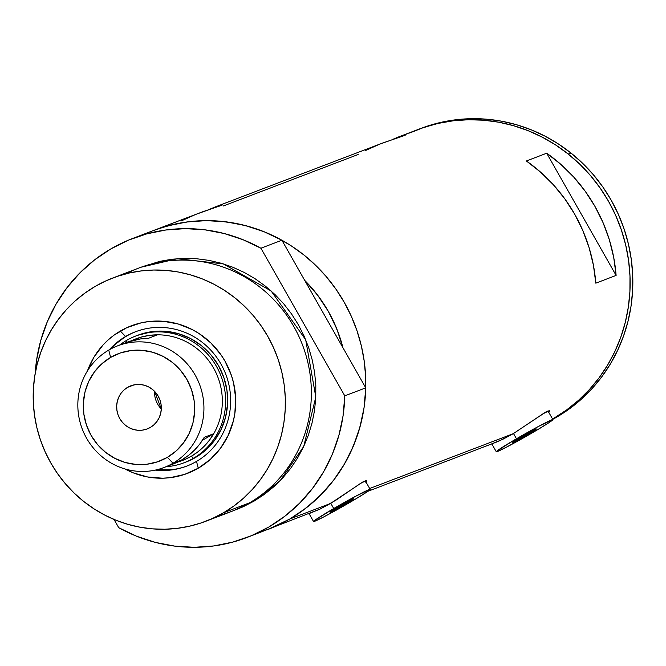 <?xml version="1.0" encoding="UTF-8"?>
<svg xmlns="http://www.w3.org/2000/svg" width="666" height="666" viewBox="0 0 666 666"><rect width="100%" height="100%" fill="white"/><g stroke="black" fill="none" stroke-linecap="round" stroke-linejoin="round"><path stroke-width="1" d="M345.238 504.154A13.561 0.566 -29.6 0 1 330.061 512.146A13.561 0.566 -29.6 0 1 338.47 506.734L353.596 498.726L336.255 509.19L330.12 512.029L338.47 506.734A13.561 0.566 -29.6 0 1 353.646 498.742A13.561 0.566 -29.6 0 1 345.238 504.154L344.697 503.196L345.238 504.154M527.98 434.382A13.561 0.566 -29.6 0 1 512.803 442.374A13.561 0.566 -29.6 0 1 521.212 436.963L536.338 428.954L518.997 439.418L512.862 442.257L521.212 436.963A13.561 0.566 -29.6 0 1 536.388 428.971A13.561 0.566 -29.6 0 1 527.98 434.382L527.439 433.424L527.98 434.382M513.503 433.533L516.475 438.769A32.559 1.365 -29.6 0 1 552.905 419.597A32.559 1.365 -29.6 0 1 532.717 432.575A32.559 1.365 -29.6 0 1 496.287 451.756A32.559 1.365 -29.6 0 1 516.475 438.769L513.503 433.533M330.761 503.305L333.733 508.541A32.559 1.365 -29.6 0 1 370.163 489.36A32.559 1.365 -29.6 0 1 349.975 502.347A32.559 1.365 -29.6 0 1 313.544 521.528A32.559 1.365 -29.6 0 1 333.733 508.541L330.761 503.305M490.784 444.264L502.755 439.327L513.195 433.716L545.978 411.921L549.292 410.656L548.601 412.82L549.292 410.656L549.458 411.338M308.042 514.035L320.013 509.099L330.453 503.488L363.236 481.693L366.55 480.427L365.859 482.592L366.55 480.427L366.716 481.11M222.261 204.795L215.243 206.935L208.541 209.732L217.282 206.202L222.261 204.795L221.345 205.453L202.947 211.671L153.704 230.428A160.065 154.254 69.1 0 1 349.966 313.345A160.065 154.254 69.1 0 1 289.793 519.014L330.453 503.488L289.793 519.014A160.065 154.254 69.1 0 1 267.89 529.495A160.065 154.254 -110.9 0 0 365.751 387.853L342.94 347.694L339.668 336.621L334.598 323.734L328.338 311.397L320.954 299.717L312.504 288.803L304.695 280.369A141.075 135.956 69.1 0 1 342.94 347.694L365.751 387.853L344.78 395.854A160.065 154.254 69.1 0 1 246.92 537.504A160.065 154.254 69.1 0 1 118.739 527.713L136.663 536.255L155.444 542.415L174.775 546.12L194.339 547.302L213.836 545.945L232.95 542.057L251.373 535.722L268.814 527.022L284.998 516.108L299.658 503.146L312.57 488.345L323.526 471.944L332.342 454.204L338.894 435.406L343.057 415.859L344.78 395.854L260.914 248.227L281.885 240.218A160.065 154.254 -110.9 0 0 153.704 230.428L132.734 238.436A160.065 154.254 69.1 0 1 260.914 248.227L242.982 239.693L224.201 233.525L204.878 229.82L185.306 228.638L165.809 230.003L146.703 233.883L128.272 240.218L110.831 248.918A160.065 154.254 69.1 0 1 132.734 238.436M405.819 134.715L392.091 139.644L398.285 137.046L404.004 135.123L405.819 134.715L404.903 135.373L382.317 143.148L214.735 207.126M409.59 133.034L423.676 127.481L438.253 123.393L453.188 120.804L468.34 119.73L483.549 120.196L498.676 122.194L513.578 125.699L528.113 130.686L542.141 137.096L555.511 144.88L568.115 153.954L579.828 164.227L590.526 175.608L600.116 187.987L608.499 201.24L615.6 215.243L621.345 229.862L625.69 244.955L628.579 260.373L629.986 275.974L629.911 291.608L628.338 307.109L625.291 322.352L620.804 337.171L614.909 351.432L607.667 364.993L599.15 377.73L589.435 389.518L578.621 400.241L566.816 409.79L554.12 418.09A160.065 154.254 -110.9 0 0 614.302 212.421A160.065 154.254 -110.9 0 0 418.04 129.504A160.065 154.254 69.1 0 1 568.231 154.037A160.065 154.254 69.1 0 1 552.555 418.989A160.065 154.254 -110.9 0 0 554.12 418.09L566.699 409.873L578.521 400.333L589.343 389.618L599.067 377.847L607.592 365.118L614.843 351.565L620.754 337.304L625.257 322.486L628.313 307.251L629.903 291.75L629.994 276.115L628.596 260.514L625.724 245.096L621.395 230.003L615.659 215.376L608.574 201.365L600.199 188.103L590.617 175.716L579.928 164.327L568.231 154.037L570.937 153.005L568.231 154.037L555.635 144.955L542.266 137.163L528.246 130.736L513.719 125.741L498.817 122.219L483.691 120.213L468.473 119.73L453.33 120.779L438.395 123.36L423.809 127.439L409.723 132.975M369.68 488.511L513.195 433.716L369.68 488.511M546.694 153.222A160.065 154.254 69.1 0 1 616.108 275.416L595.812 283.167A160.065 154.254 -110.9 0 0 526.398 160.972L546.694 153.222L616.108 275.416L595.812 283.167L593.414 265.168L589.052 247.519L582.775 230.436L574.675 214.161L564.843 198.876L553.421 184.807L540.551 172.111L526.398 160.972L546.694 153.222L560.847 164.369L573.717 177.056L585.139 191.134L594.971 206.41L603.071 222.685L609.348 239.768L613.711 257.417L616.108 275.416L546.694 153.222M246.92 537.504L320.013 509.099L336.089 500.074L360.239 483.583L366.55 480.427M367.857 491.325L498.359 441.367L513.195 433.716L542.981 413.811L549.292 410.656M223.31 205.977L358.25 154.454M159.341 228.405L173.918 224.317L188.853 221.728L204.004 220.654L219.214 221.12L234.34 223.118L249.25 226.631L263.778 231.61L277.805 238.02L291.184 245.804L303.788 254.878L315.493 265.151L326.19 276.532L335.781 288.911L344.164 302.164L351.265 316.167L357.009 330.786L361.355 345.879L364.244 361.297L365.651 376.898L365.576 392.532L364.002 408.042L360.955 423.276L356.468 438.095L350.574 452.356L343.331 465.925L334.815 478.654L325.1 490.442L314.294 501.165L302.481 510.722L289.793 519.014L276.34 525.965L267.724 529.562M222.577 204.895L196.062 214.277L181.627 220.762M406.135 134.815L379.612 144.197L365.184 150.683M333.733 508.541L314.793 520.321L313.686 521.253L314.727 521.27L323.809 516.883L355.111 499.317L366.775 492.066L370.038 489.319L355.294 496.445L333.733 508.541M516.475 438.769L497.527 450.549L496.403 451.798L497.469 451.498L506.551 447.111L537.845 429.545L549.517 422.294L552.78 419.547L538.036 426.673L516.475 438.769M420.579 128.538L441.1 122.328L456.035 119.747L471.178 118.698L486.396 119.181L501.523 121.187L516.425 124.709L530.952 129.704L544.971 136.13L558.341 143.923L570.937 153.005L582.633 163.295L593.323 174.683L602.905 187.071L611.28 200.333L618.364 214.344L624.1 228.971L628.429 244.064L631.301 259.482L632.7 275.083L632.608 290.717L631.027 306.218L627.963 321.453L623.459 336.272L617.548 350.524L610.297 364.086L601.773 376.814L592.049 388.586L581.227 399.3L569.413 408.841L552.763 419.347A160.065 154.254 -110.9 0 0 570.937 153.005A160.065 154.254 -110.9 0 0 420.745 128.471L398.285 137.046M87.471 370.87A78.946 76.082 69.1 0 1 120.321 331.052L125.566 336.505A71.895 69.281 -110.9 0 0 109.307 349.767A71.895 69.281 69.1 0 1 125.566 336.505L126.515 336.139A71.895 69.281 -110.9 0 0 110.548 349.084M155.253 470.113A71.895 69.281 -110.9 0 0 196.52 461.413L198.243 468.215A78.946 76.082 69.1 0 1 124.908 468.931L133.15 472.802L147.669 476.989L162.637 478.205L170.105 477.68L184.665 474.383L198.243 468.215L196.52 461.413A71.895 69.281 69.1 0 1 186.688 466.125A71.895 69.281 69.1 0 1 155.253 470.113M137.604 335.314L152.697 331.551L165.559 331.293L178.28 333.624L190.384 338.453L201.39 345.596L210.889 354.77L218.498 365.634L223.942 377.764L227.006 390.692L227.572 403.921L225.616 416.949L221.22 429.27L214.544 440.417L205.844 449.958L195.463 457.517A67.824 65.36 69.1 0 1 186.18 461.963M171.845 469.672L156.643 469.796A71.895 69.281 -110.9 0 0 187.163 465.942M267.674 529.578L289.793 519.014L305.969 508.1L320.637 495.138L333.549 480.336L344.497 463.936L353.321 446.195L359.865 427.406L364.036 407.85L365.751 387.853L344.78 395.854L260.914 248.227L281.885 240.218L304.695 280.369A141.075 135.956 69.1 0 1 342.94 347.694L281.885 240.218L263.952 231.685L245.18 225.516L225.849 221.811L206.285 220.629L186.788 221.994L167.674 225.874L153.496 230.511M126.107 273.768A130.22 125.491 69.1 0 1 295.229 329.071A130.22 125.491 69.1 0 1 249.525 502.838A130.22 125.491 -110.9 0 0 298.485 335.514A130.22 125.491 -110.9 0 0 138.811 268.057L112.837 277.98A130.22 125.491 69.1 0 1 272.502 345.438A130.22 125.491 69.1 0 1 223.551 512.753L249.525 502.838L223.551 512.753A130.22 125.491 69.1 0 1 205.736 521.287A130.22 125.491 69.1 0 1 46.062 453.829A130.22 125.491 69.1 0 1 95.022 286.505A130.22 125.491 69.1 0 1 112.837 277.98M254.087 501.098L233.982 510.472L243.148 506.759L254.087 501.098L264.41 494.347L274.026 486.571L282.817 477.855L290.717 468.265L297.652 457.9L303.538 446.869L308.333 435.264L311.988 423.21L314.469 410.814L315.742 398.193L315.809 385.481L314.66 372.785L312.312 360.239L308.783 347.96L304.104 336.072L298.326 324.675L291.508 313.894L283.708 303.821L275 294.563L265.476 286.205L255.22 278.821L244.339 272.494L232.925 267.274L221.104 263.22L208.982 260.373L196.67 258.749L184.299 258.366L171.97 259.232L159.823 261.338L141.1 267.208L177.481 258.691L223.443 263.927L271.154 290.992L305.702 339.777L315.801 397.044L303.721 446.478L280.111 480.727L254.087 501.098M35.148 373.668A160.065 154.254 69.1 0 1 110.831 248.918L94.647 259.84L79.987 272.794L67.075 287.595L56.119 303.996L47.303 321.736L40.759 340.534L36.588 360.081L35.148 373.668M114.036 519.447L118.739 527.713L114.036 519.447M304.695 280.369L342.94 347.694L336.863 329.054L328.338 311.397L317.549 295.063L304.695 280.369M205.736 521.287L231.71 511.371A130.22 125.491 -110.9 0 0 249.525 502.838A130.22 125.491 69.1 0 1 218.431 515.576M95.022 286.505L84.69 293.256L75.083 301.024L66.292 309.748L58.392 319.339L51.457 329.695L45.571 340.734L40.776 352.339L37.121 364.394L34.64 376.79L33.367 389.41L33.3 402.122L34.449 414.81L36.797 427.356L40.326 439.635L45.005 451.531L50.782 462.92L57.601 473.709L65.401 483.774L74.109 493.04L83.633 501.398L93.889 508.774L104.77 515.109L116.184 520.321L128.005 524.375L140.126 527.231L152.439 528.854L164.81 529.237L177.131 528.363L189.286 526.257L201.149 522.935L212.604 518.414L223.551 512.753L233.874 506.01L243.481 498.235L252.281 489.51L260.181 479.928L267.108 469.563L273.002 458.524L277.797 446.928L281.452 434.865L283.924 422.469L285.206 409.856L285.264 397.136L284.116 384.449L281.768 371.903L278.238 359.623L273.56 347.735L267.782 336.338L260.964 325.557L253.163 315.484L244.455 306.227L234.931 297.869L224.683 290.484L213.794 284.157L202.389 278.937L190.568 274.883L178.438 272.028L166.134 270.404L153.754 270.03L141.433 270.895L129.287 273.002L117.424 276.332L105.961 280.844L95.022 286.505M87.437 370.962L93.914 357.234L102.905 345.138L108.242 339.851L114.061 335.14L126.956 327.614L141.092 322.86L148.46 321.586L163.436 321.287L178.247 324.001L192.332 329.62L198.934 333.458L210.922 343.007L220.929 354.72L225.066 361.263L231.402 375.374L233.541 382.817L235.664 398.118L234.848 413.478L233.35 420.995L228.222 435.339L220.454 448.31L210.331 459.407L198.243 468.215A78.946 76.082 69.1 0 0 225.066 361.263A78.946 76.082 69.1 0 0 120.321 331.052L125.566 336.505A71.895 69.281 69.1 0 1 135.398 331.793A71.895 69.281 69.1 0 1 223.551 369.039A71.895 69.281 69.1 0 1 196.52 461.413A71.895 69.281 -110.9 0 0 220.945 364.019A71.895 69.281 -110.9 0 0 125.566 336.505L115.509 344.155M135.872 331.618A71.895 69.281 -110.9 0 0 126.515 336.139M137.979 335.173L137.795 335.239A67.824 65.36 69.1 0 1 220.962 370.371A67.824 65.36 69.1 0 1 195.463 457.517L185.165 462.337M164.102 467.482L173.035 464.077A65.11 62.746 -110.9 0 0 181.943 459.806L173.01 463.22A65.11 62.746 69.1 0 1 164.102 467.482A65.11 62.746 69.1 0 1 84.274 433.757A65.11 62.746 69.1 0 1 108.749 350.091L110.606 357.417A57.517 55.428 69.1 0 1 186.905 379.429A57.517 55.428 69.1 0 1 167.374 457.342L173.01 463.22A65.11 62.746 -110.9 0 0 195.13 375.008A65.11 62.746 -110.9 0 0 108.749 350.091A65.11 62.746 69.1 0 1 117.657 345.829A65.11 62.746 69.1 0 1 197.494 379.562A65.11 62.746 69.1 0 1 173.01 463.22L181.943 459.806A65.11 62.746 -110.9 0 0 204.254 437.312L213.728 433.691A65.11 62.746 -110.9 0 0 213.536 367.982A65.11 62.746 -110.9 0 0 157.559 334.815L148.085 338.436A65.11 62.746 -110.9 0 0 126.59 342.424L117.657 345.829M154.562 391.333A23.06 22.219 -110.9 0 0 161.297 408.966L154.562 391.333M127.606 387.346L134.124 384.865L127.606 387.346L131.577 385.547L135.822 384.582L140.201 384.498L144.53 385.289L148.643 386.929L152.381 389.36L155.611 392.482L158.2 396.17L160.048 400.299L161.097 404.695L161.289 409.19L160.623 413.619L159.124 417.807L156.851 421.603L153.896 424.841L150.366 427.414A23.06 22.219 69.1 0 1 147.211 428.921A23.06 22.219 69.1 0 1 118.939 416.974A23.06 22.219 69.1 0 1 127.606 387.346A23.06 22.219 69.1 0 1 130.761 385.839A23.06 22.219 69.1 0 1 159.041 397.785A23.06 22.219 69.1 0 1 150.366 427.414L146.403 429.212L142.149 430.178L137.779 430.261L133.45 429.47L129.337 427.83L125.591 425.399L122.361 422.277L119.772 418.589L117.924 414.468L116.883 410.073L116.692 405.569L117.358 401.14L118.848 396.953L121.12 393.165L124.076 389.918L127.606 387.346M126.507 342.449L140.126 338.977L148.085 338.436L157.559 334.815L149.6 335.364L141.791 336.938L131.402 340.809A65.11 62.746 69.1 0 1 157.559 334.815A65.11 62.746 69.1 0 1 213.536 367.982A65.11 62.746 69.1 0 1 213.728 433.691A65.11 62.746 69.1 0 1 191.417 456.193L193.431 458.291A67.824 65.36 -110.9 0 0 216.475 366.408A67.824 65.36 -110.9 0 0 126.49 340.451L126.956 342.282L126.49 340.451A67.824 65.36 69.1 0 1 135.772 336.014A67.824 65.36 69.1 0 1 218.931 371.145A67.824 65.36 69.1 0 1 193.431 458.291L195.463 457.517L193.431 458.291A67.824 65.36 69.1 0 1 184.149 462.737A67.824 65.36 69.1 0 1 166.084 466.724A67.824 65.36 -110.9 0 0 193.431 458.291L191.417 456.193L198.018 451.739L204.004 446.445L209.266 440.392L213.728 433.691L202.431 440.284L213.728 433.691L204.254 437.312L199.792 444.014L194.53 450.058L188.545 455.353L181.943 459.806L172.944 464.11M119.639 345.071A67.824 65.36 69.1 0 1 126.49 340.451A67.824 65.36 -110.9 0 0 119.639 345.071M177.697 462.071L184.299 459.74L191.417 456.193A65.11 62.746 69.1 0 1 177.697 462.071M110.606 357.417L101.798 363.827L94.422 371.919L88.761 381.368L85.032 391.816L83.375 402.863L83.849 414.085L86.447 425.05L91.067 435.331L97.527 444.547L105.578 452.331L114.91 458.383L125.175 462.479L135.964 464.452L146.87 464.235L157.476 461.838L167.374 457.342L176.174 450.932L183.55 442.84L189.211 433.391L192.94 422.943L194.605 411.896L194.122 400.674L191.525 389.71L186.905 379.429L180.453 370.213L172.402 362.437L163.062 356.377L152.805 352.281L142.008 350.308L131.102 350.524L120.496 352.922L110.606 357.417L108.749 350.091A65.11 62.746 -110.9 0 0 86.63 438.303A65.11 62.746 -110.9 0 0 173.01 463.22L167.374 457.342A57.517 55.428 69.1 0 1 91.067 435.331A57.517 55.428 69.1 0 1 110.606 357.417M547.968 410.905L552.897 419.588M365.226 480.677L370.154 489.36M309.132 513.752L313.544 521.528M491.874 443.981L496.287 451.756M186.38 461.879L184.149 462.737"/></g></svg>
